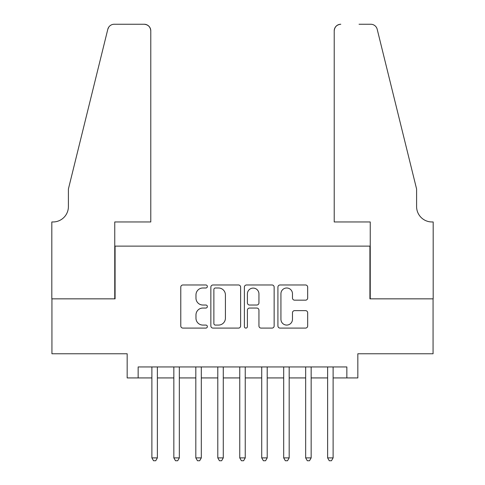 <?xml version="1.0" encoding="UTF-8"?>
<svg xmlns="http://www.w3.org/2000/svg" width="485" height="485" viewBox="0 0 485 485"><rect width="100%" height="100%" fill="white"/><g stroke="black" fill="none" stroke-linecap="round" stroke-linejoin="round"><path stroke-width="0.73" d="M207.35 286.483A1.51 1.51 0 0 0 205.846 284.974L182.93 284.974A2.158 2.158 0 0 0 180.778 287.132L180.778 325.944A2.158 2.158 0 0 0 182.93 328.096L205.846 328.096A1.51 1.51 0 0 0 207.35 326.587A1.51 1.51 0 0 0 205.846 325.077L202.875 325.077A6.899 6.899 0 0 1 195.976 318.178L195.976 314.947A6.899 6.899 0 0 1 202.875 308.048L205.846 308.048A1.51 1.51 0 0 0 207.35 306.538A1.51 1.51 0 0 0 205.846 305.029L202.875 305.029A6.899 6.899 0 0 1 195.976 298.129L195.976 294.892A6.899 6.899 0 0 1 202.875 287.993L205.846 287.993A1.51 1.51 0 0 0 207.35 286.483M305.52 300.173A2.158 2.158 0 0 0 307.672 298.02L307.672 287.132A2.158 2.158 0 0 0 305.52 284.974L280.075 284.974A2.158 2.158 0 0 0 277.917 287.132L277.917 325.944A2.158 2.158 0 0 0 280.075 328.096L305.52 328.096A2.158 2.158 0 0 0 307.672 325.944L307.672 312.789A2.158 2.158 0 0 0 305.52 310.63L294.625 310.63A2.158 2.158 0 0 0 292.473 312.789L292.473 319.312A5.765 5.765 0 0 1 286.702 325.077A5.765 5.765 0 0 1 280.936 319.312L280.936 293.758A5.765 5.765 0 0 1 286.702 287.993A5.765 5.765 0 0 1 292.473 293.758L292.473 298.02A2.158 2.158 0 0 0 294.625 300.173L305.52 300.173M138.152 377.93L138.152 366.945L346.848 366.945L346.848 377.93L357.833 377.93L357.833 353.765L433.069 353.765L433.069 298.845L369.916 298.845L369.916 246.125L115.084 246.125L115.084 298.845L51.931 298.845L51.931 353.765L127.167 353.765L127.167 377.93L151.884 377.93M240.615 287.132A2.158 2.158 0 0 0 238.456 284.974L213.012 284.974A2.158 2.158 0 0 0 210.854 287.132L210.854 325.944A2.158 2.158 0 0 0 213.012 328.096L238.456 328.096A2.158 2.158 0 0 0 240.615 325.944L240.615 287.132M246.544 284.974L271.988 284.974A2.158 2.158 0 0 1 274.146 287.132L274.146 325.944A2.158 2.158 0 0 1 271.988 328.096L261.1 328.096A2.158 2.158 0 0 1 258.941 325.944L258.941 310.2A2.158 2.158 0 0 0 256.783 308.048L249.563 308.048A2.158 2.158 0 0 0 247.405 310.2L247.405 326.587A1.51 1.51 0 0 1 245.895 328.096A1.51 1.51 0 0 1 244.385 326.587L244.385 287.132A2.158 2.158 0 0 1 246.544 284.974M157.376 377.93L173.848 377.93M179.341 377.93L195.819 377.93M201.311 377.93L217.789 377.93M223.276 377.93L239.754 377.93M245.246 377.93L261.724 377.93M267.211 377.93L283.689 377.93M289.181 377.93L305.659 377.93M311.152 377.93L327.624 377.93M333.116 377.93L346.848 377.93M215.382 287.993A1.51 1.51 0 0 0 213.873 289.503L213.873 323.568A1.51 1.51 0 0 0 215.382 325.077L218.511 325.077A6.899 6.899 0 0 0 225.41 318.178L225.41 294.892A6.899 6.899 0 0 0 218.511 287.993L215.382 287.993M258.941 293.868A5.765 5.765 0 0 0 253.176 288.102A5.765 5.765 0 0 0 247.405 293.868L247.405 302.87A2.158 2.158 0 0 0 249.563 305.029L256.783 305.029A2.158 2.158 0 0 0 258.941 302.87L258.941 293.868M157.376 366.945L157.376 457.895L151.884 457.895L151.884 366.945M157.376 457.895L155.727 460.75L153.533 460.75L151.884 457.895M150.786 221.96L150.786 30.84A6.59 6.59 0 0 0 144.197 24.25L114.205 24.25A6.59 6.59 0 0 0 107.809 29.264L68.403 189.011L68.403 206.58A15.374 15.374 0 0 1 53.029 221.96L51.822 221.96L51.822 298.845L114.757 298.845L114.757 221.96L150.786 221.96L150.786 30.84C150.368 26.863 148.167 24.668 144.197 24.25L125.961 24.25M107.809 29.264C109.483 25.65 109.483 25.65 107.809 29.264L108.737 27.166M68.403 206.58A15.374 15.374 0 0 1 53.029 221.96M334.213 221.96L334.213 30.84L334.213 221.96L370.243 221.96L370.243 298.845L433.178 298.845L433.178 221.96L431.971 221.96A15.374 15.374 0 0 1 416.597 206.58A15.374 15.374 0 0 0 431.971 221.96M404.514 140.026L377.191 29.264L416.597 189.011L416.597 206.58M359.039 24.25L370.795 24.25A6.59 6.59 0 0 1 377.191 29.264C375.517 25.65 375.517 25.65 377.191 29.264C375.517 25.65 375.517 25.65 377.191 29.264M340.803 24.25A6.59 6.59 0 0 0 334.213 30.84C334.632 26.863 336.832 24.668 340.803 24.25M179.341 366.945L179.341 457.895L173.848 457.895L173.848 366.945M179.341 457.895L177.698 460.75L175.497 460.75L173.848 457.895M201.311 366.945L201.311 457.895L195.819 457.895L195.819 366.945M201.311 457.895L199.662 460.75L197.468 460.75L195.819 457.895M223.276 366.945L223.276 457.895L217.789 457.895L217.789 366.945M223.276 457.895L221.633 460.75L219.432 460.75L217.789 457.895M245.246 366.945L245.246 457.895L239.754 457.895L239.754 366.945M245.246 457.895L243.597 460.75L241.403 460.75L239.754 457.895M267.211 366.945L267.211 457.895L261.724 457.895L261.724 366.945M267.211 457.895L265.568 460.75L263.367 460.75L261.724 457.895M289.181 366.945L289.181 457.895L283.689 457.895L283.689 366.945M289.181 457.895L287.532 460.75L285.338 460.75L283.689 457.895M311.152 366.945L311.152 457.895L305.659 457.895L305.659 366.945M311.152 457.895L309.503 460.75L307.302 460.75L305.659 457.895M333.116 366.945L333.116 457.895L327.624 457.895L327.624 366.945M333.116 457.895L331.467 460.75L329.273 460.75L327.624 457.895"/></g></svg>
